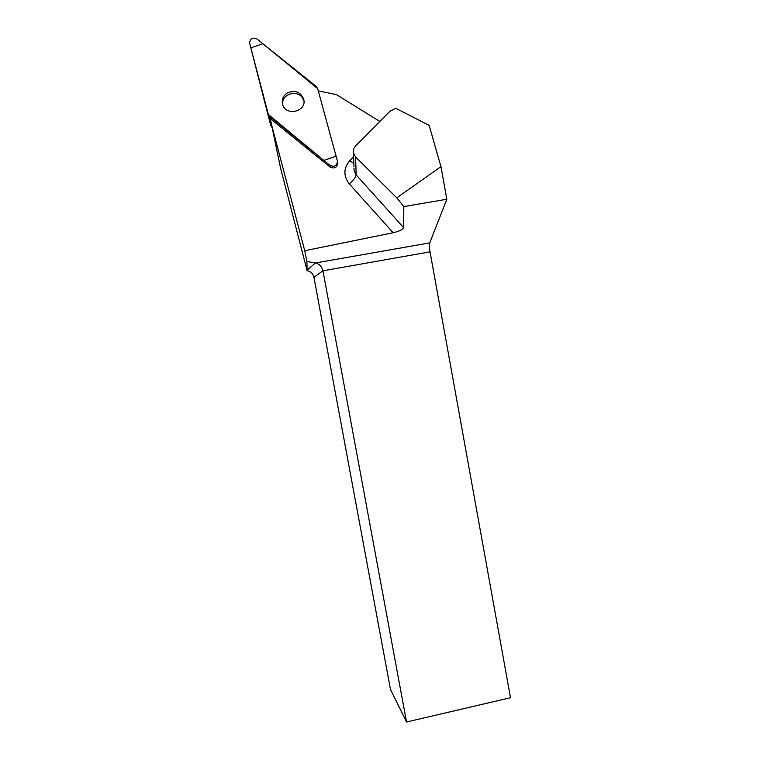 <?xml version="1.0" encoding="UTF-8"?>
<svg xmlns="http://www.w3.org/2000/svg" width="760" height="760" viewBox="0 0 760 760"><rect width="100%" height="100%" fill="white"/><g stroke="black" fill="none" stroke-linecap="round" stroke-linejoin="round"><path stroke-width="1.14" d="M271.842 127.205L270.693 125.295L249.622 43.215L268.403 114.589L269.8 116.679L329.992 165.376C334.533 167.266 337.012 165.861 337.449 161.177L317.67 88.616L316.245 86.46L256.947 38.997C252.387 37.192 249.945 38.599 249.622 43.215M287.394 92.891C283.195 95.665 281.57 99.408 282.53 104.129C285.38 116.812 307.287 111.682 303.696 99.189C300.58 91.912 295.146 89.803 287.394 92.891M379.848 121.448L336.243 94.525L318.298 90.915M337.649 164.284L337.582 162.934C337.145 167.599 334.675 168.995 330.153 167.114L270.322 118.693L280.459 167.627L307.106 270.674C310.773 271.444 313.044 273.657 313.927 277.305L390.478 689.424L406.543 722L510.501 697.727L430.036 251.855L322.943 270.798L313.927 277.305M304.741 250.724L306.897 261.506L307.087 270.161L315.428 262.979L429.733 242.886L446.823 199.253L403.845 206.596L403.522 227.525C402.857 229.548 399.399 231.287 393.138 232.74L304.741 250.724L270.227 119.633M429.144 125.371L440.971 166.649L396.796 197.837L355.604 156.997L353.457 153.121C352.953 150.338 353.761 147.82 355.88 145.578L390.003 111.216L395.798 108.281L429.144 125.371M446.823 199.253L440.971 166.649M429.733 242.886C429.219 244.606 429.315 247.598 430.036 251.855M406.543 722L322.943 270.798C321.908 266.541 319.409 263.938 315.428 262.979L306.897 261.506M403.845 206.596L396.796 197.837M307.087 270.161L307.106 270.674M303.696 99.189L303.962 101.156L302.623 98.106C297.359 89.195 281.314 94.164 282.587 104.329M268.375 114.494L323.883 160.436L336.091 156.161L317.67 88.626L262.874 43.747L250.838 47.851L268.375 114.494M270.693 125.295L268.375 114.504M330.153 167.114L329.992 165.376M269.8 116.679L270.294 118.978M403.522 227.525L356.165 174.905C355.803 177.232 353.495 180.215 349.267 183.863L393.138 232.74M349.267 183.863C343.292 175.959 343.463 168.207 349.771 160.597L353.837 163.505M353.59 156.702L349.771 160.597M353.998 168.131L354.094 170.82L356.165 174.905L355.604 156.997M337.582 162.934L337.535 162.327M270.721 125.381L268.403 114.589M353.951 166.725L353.457 153.121"/></g></svg>
